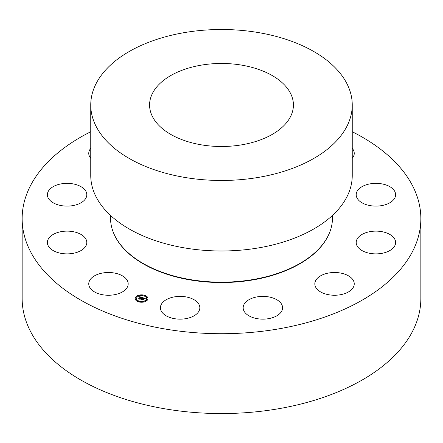 <?xml version="1.0" encoding="UTF-8"?>
<svg xmlns="http://www.w3.org/2000/svg" width="443" height="443" viewBox="0 0 443 443"><rect width="100%" height="100%" fill="white"/><g stroke="black" fill="none" stroke-linecap="round" stroke-linejoin="round"><path stroke-width="0.66" d="M102.914 294.794A19.708 11.38 180 0 1 88.755 283.874A19.708 11.38 180 0 1 114.012 272.954A19.708 11.38 180 0 1 128.177 283.874A19.708 11.38 180 0 1 102.914 294.794M352.246 131.732A199.35 115.091 180 0 1 420.85 218.615L420.85 298.466A199.35 115.091 180 0 1 277.623 408.9A199.35 115.091 180 0 1 22.15 298.466L22.15 218.615A199.35 115.091 180 0 1 90.754 131.732M420.85 218.615A199.35 115.091 180 0 1 277.623 329.055A199.35 115.091 180 0 1 22.15 218.615M241.745 144.822A71.916 41.52 180 0 1 149.584 104.985A71.916 41.52 180 0 1 201.255 65.143A71.916 41.52 180 0 1 293.416 104.985A71.916 41.52 180 0 1 241.745 144.822M184.692 32.555A130.746 75.482 180 0 1 352.246 104.985A130.746 75.482 180 0 1 258.308 177.416A130.746 75.482 180 0 1 90.754 104.985A130.746 75.482 180 0 1 184.692 32.555M352.246 104.985L352.246 175.506A130.746 75.482 180 0 1 258.308 247.936A130.746 75.482 180 0 1 90.754 175.506L90.754 104.985M332.46 215.431L332.46 218.111A110.96 64.063 180 0 1 252.737 279.583A110.96 64.063 180 0 1 110.54 218.111L110.54 215.431M52.828 250.356A19.708 11.38 180 0 1 47.379 242.504A19.708 11.38 180 0 1 59.766 231.938A19.708 11.38 180 0 1 81.351 234.646A19.708 11.38 180 0 1 86.8 242.504A19.708 11.38 180 0 1 74.418 253.064A19.708 11.38 180 0 1 52.828 250.356M47.938 197.412A19.708 11.38 180 0 1 47.379 194.726A19.708 11.38 180 0 1 64.75 183.43A19.708 11.38 180 0 1 86.241 192.04A19.708 11.38 180 0 1 86.8 194.726A19.708 11.38 180 0 1 69.435 206.028A19.708 11.38 180 0 1 47.938 197.412M90.754 158.35A19.708 11.38 180 0 1 88.755 153.356A19.708 11.38 180 0 1 89.552 150.149A19.708 11.38 180 0 1 90.754 148.361M352.246 148.361A19.708 11.38 180 0 1 354.245 153.356A19.708 11.38 180 0 1 352.246 158.35M390.172 186.874A19.708 11.38 180 0 1 395.621 194.726A19.708 11.38 180 0 1 383.234 205.292A19.708 11.38 180 0 1 361.649 202.584A19.708 11.38 180 0 1 356.2 194.726A19.708 11.38 180 0 1 368.582 184.166A19.708 11.38 180 0 1 390.172 186.874M395.062 239.818A19.708 11.38 180 0 1 395.621 242.504A19.708 11.38 180 0 1 378.25 253.8A19.708 11.38 180 0 1 356.759 245.184A19.708 11.38 180 0 1 356.2 242.504A19.708 11.38 180 0 1 373.565 231.202A19.708 11.38 180 0 1 395.062 239.818M353.448 287.081A19.708 11.38 180 0 1 331.735 295.138A19.708 11.38 180 0 1 314.823 283.874A19.708 11.38 180 0 1 315.621 280.674A19.708 11.38 180 0 1 337.339 272.611A19.708 11.38 180 0 1 354.245 283.874A19.708 11.38 180 0 1 353.448 287.081M276.476 315.997A19.708 11.38 180 0 1 255.118 318.224A19.708 11.38 180 0 1 243.163 307.763A19.708 11.38 180 0 1 249.271 299.529A19.708 11.38 180 0 1 270.629 297.303A19.708 11.38 180 0 1 282.584 307.763A19.708 11.38 180 0 1 276.476 315.997M184.775 318.822A19.708 11.38 180 0 1 160.416 307.763A19.708 11.38 180 0 1 175.478 296.705A19.708 11.38 180 0 1 199.837 307.763A19.708 11.38 180 0 1 184.775 318.822M147.109 300.387A6.396 3.694 0 0 0 147.968 298.543A6.396 3.694 0 0 0 143.227 294.977A6.396 3.694 0 0 0 136.034 296.694A6.396 3.694 0 0 0 135.176 298.543A6.396 3.694 0 0 0 139.916 302.109A6.396 3.694 0 0 0 147.109 300.387M147.968 298.571A6.396 3.694 0 0 0 143.2 295.032A6.396 3.694 0 0 0 136.034 296.76A6.396 3.694 0 0 0 135.176 298.571M136.533 298.571A5.039 2.907 0 0 0 136.533 298.604A5.039 2.907 0 0 0 140.27 301.412A5.039 2.907 0 0 0 145.935 300.055A5.039 2.907 0 0 0 146.611 298.604A5.039 2.907 0 0 0 146.611 298.571M144.047 295.714L144.811 295.714M146.14 300.221L146.904 300.221M146.711 297.718L147.475 297.718M138.332 301.428L139.096 301.428M142.668 301.761L143.438 301.761M136.239 296.921L137.003 296.921M139.711 295.387L140.475 295.387M135.669 299.429L136.433 299.429M137.208 297.087A5.039 2.907 0 0 0 136.533 298.543A5.039 2.907 0 0 0 140.27 301.351A5.039 2.907 0 0 0 145.935 299.994A5.039 2.907 0 0 0 146.611 298.543A5.039 2.907 0 0 0 142.879 295.73A5.039 2.907 0 0 0 137.208 297.087M142.491 297.602L139.617 296.633L139.534 297.181L140.686 297.148L139.611 297.27L140.581 297.253L138.687 298.693L139.794 299.064L141.206 297.314L141.754 297.89L142.491 297.602M142.535 297.74L141.788 297.984L142.535 297.74M141.727 297.679L141.223 297.414L139.767 298.87L139.877 299.197L138.737 298.864L139.971 299.274L139.85 298.887L141.256 297.48L141.572 297.602M145.265 298.499L142.751 297.663L142.308 298.538L141.633 298.576L142.192 298.654L141.666 298.687L142.087 298.759L141.489 299.363L140.913 299.413L142.098 299.806L142.674 298.82L143.405 299.368L143.992 298.787L143 298.77L143.543 298.228L144.385 298.648L143.521 298.172L142.796 298.698L143.449 298.045L144.451 298.787L145.265 298.499M145.249 298.671L144.468 298.892L145.249 298.671M143.515 299.496L144.075 298.848M142.757 299.014L143.261 299.169L142.746 298.947L142.192 299.966L140.868 299.523L142.292 300.049L142.17 299.601L142.768 299.003L142.103 299.645M142.901 297.951L142.308 298.599L141.754 298.532M142.081 298.709L141.057 299.457M143.914 298.859L143 298.77M143.532 298.239L142.796 298.698M145.16 298.521L142.79 297.735M142.441 297.618L139.617 296.694L139.528 297.164M140.581 297.253L138.831 298.743M141.251 297.486L139.783 298.92M139.949 299.269L139.85 298.887M142.269 300.044L142.17 299.601M144.097 295.57L144.817 295.686L144.097 295.57M146.184 300.083L146.91 300.193L146.184 300.083M146.76 297.574L147.48 297.69L146.76 297.574M138.377 301.29L139.102 301.401L138.377 301.29M142.718 301.617L143.438 301.727L142.718 301.617M136.959 297.004L136.234 296.893L136.959 297.004M140.425 295.464L139.706 295.354L140.425 295.525M136.389 299.507L135.663 299.396L136.389 299.507M328.568 234.928A110.733 63.93 180 0 1 252.676 279.959A110.733 63.93 180 0 1 114.432 234.928"/></g></svg>
